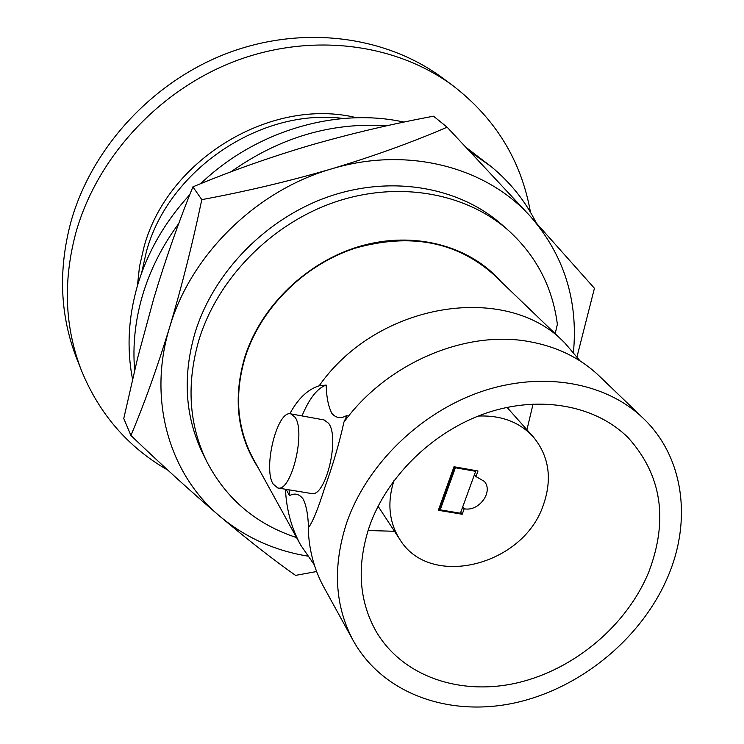 <?xml version="1.0" encoding="UTF-8"?>
<svg xmlns="http://www.w3.org/2000/svg" width="744" height="744" viewBox="0 0 744 744"><rect width="100%" height="100%" fill="white"/><g stroke="black" fill="none" stroke-linecap="round" stroke-linejoin="round"><path stroke-width="1.12" d="M580.143 360.979L564.677 342.798C506.813 281.976 377.692 301.915 319.157 385.811L326.207 385.085C317.456 388.033 309.383 398.31 301.99 415.924M353.279 640.686C382.862 693.985 449.729 717.514 515.964 702.643C582.282 687.679 643.458 636.511 668.782 574.526C691.911 518.633 683.252 456.314 643.29 418.333C605.839 382.267 542.264 370.745 480.977 391.735C419.746 412.79 366.494 465.074 346.602 523.004C332.484 566.714 334.707 605.942 353.279 640.686L323.817 587.118C314.089 569.365 308.89 549.639 308.202 527.942C312.313 523.004 317.855 509.501 324.84 487.413C333.014 464.702 339.376 442.95 343.914 422.155L347.085 415.31C341.143 418.863 336.093 418.249 331.917 413.459C328.392 406.717 326.495 397.259 326.207 385.085M285.454 489.236C286.412 509.668 291.509 528.305 300.734 545.157L314.284 564.817M289.081 489.831L289.463 495.681L286.18 489.357M289.463 495.681C294.698 492.751 299.283 493.904 303.227 499.14C306.323 505.66 308.062 514.848 308.444 526.715M478.169 416.063C501.186 415.106 519.572 422.053 533.318 436.914C549.156 456.239 552.466 479.024 543.269 505.26C523.116 565.914 429.669 589.294 399.77 539.307C388.982 522.167 387.047 502.609 393.948 480.633M649.038 571.364C627.35 624.979 574.628 669.507 517.312 682.853C460.062 696.105 402.244 676.389 375.99 631.219C358.831 600.482 356.618 565.617 369.349 526.64C386.945 476.076 433.706 430.702 487.199 412.771C540.739 394.897 596.102 405.592 628.252 437.807C661.565 474.849 668.493 519.368 649.038 571.364M394.506 531.281L368.057 530.519M296.568 537.568C256.243 524.371 226.334 499.066 206.823 461.661C188.846 424.554 186.233 383.941 198.983 339.813C217.797 278.535 271.076 224.093 334.4 202.247C397.798 180.504 465.623 192.622 508.422 230.426C536.219 255.75 552.541 287.035 557.368 324.291L555.182 333.675M206.823 461.661L202.917 453.775C185.051 416.91 182.42 376.585 195.03 332.81C213.63 272.025 266.389 218.076 329.164 196.472C391.995 174.961 459.299 187.042 501.819 224.604L508.422 230.426M500.879 281.492C469.669 245.687 414.315 230.752 360.803 246.013C307.328 261.321 260.93 305.923 244.795 357.101C232.76 398.468 237.197 435.305 258.094 467.632M564.677 342.798L493.653 274.545C456.537 241.558 410.418 232.751 355.288 248.133C304.24 264.743 260.753 308.007 245.204 357.185C234.202 394.32 236.89 428.209 253.267 458.853L300.734 545.157M319.157 385.811C307.969 389.335 298.446 398.235 290.56 412.483M343.914 422.155C386.406 363.481 465.27 329.732 528.965 341.561C557.014 346.592 580.432 358.069 599.208 375.971L643.29 418.333M295.043 417.235C306.035 431.911 291.22 492.435 277.8 487.971L273.104 483.991C262.799 467.911 277.363 409.805 290.783 413.878L295.043 417.235M290.783 413.878L324.142 419.96L328.616 423.336C340.194 438.021 325.37 498.061 311.364 493.514L277.8 487.971M343.337 118.473C260.856 107.582 168.516 169.716 146.401 251.574L141.565 273.178M356.627 117.757C271.486 96.571 167.251 159.439 143.955 247.203L139.509 266.473L137.417 285.817M167.865 470.162C128.238 447.386 99.482 414.278 81.589 370.856C64.756 327.593 62.849 281.558 75.869 232.733C96.98 157.421 159.021 90.07 235.309 61.064C311.699 32.215 395.91 43.319 453.236 85.913C495.606 118.687 521.358 160.816 530.481 212.3M81.589 370.856L76.641 358.329C60.022 315.605 58.097 270.184 70.866 222.065C91.577 147.842 152.557 81.589 227.627 53.112C302.799 24.785 385.792 35.824 442.42 77.888L453.236 85.913M454.77 466.869L439.351 509.714L438.337 510.282L454.007 466.739L477.983 470.98L475.946 476.551L484.363 481.396C493.644 491.886 478.811 511.946 464.209 508.756L462.21 514.253L438.337 510.282M475.946 476.551L474.449 474.653M464.209 508.756L462.749 506.794M462.21 514.253L460.75 512.281M533.067 404.011L526.938 429.753M455.375 467.744L475.658 471.324L460.415 513.211L440.216 509.845L455.375 467.744L454.751 466.934M475.658 471.324L474.96 470.441M440.216 509.845L439.602 509.008M447.116 127.196L433.529 116.194C391.307 124.071 349.94 133.846 309.448 145.526C269.105 157.505 230.259 171.287 192.901 186.865L201.801 199.634C245.808 191.496 289.1 181.238 331.675 168.851C407.07 146.038 486.065 166.805 530.416 216.42L447.116 127.196C412.232 142.262 373.758 156.147 331.675 168.851C256.168 190.501 190.687 254.959 169.604 327.388C181.815 286.31 192.547 243.725 201.801 199.634M577.028 356.674L594.437 288.281L530.416 216.42C563.915 254.959 578.265 300.213 573.457 352.191M316.618 571.522L295.554 575.382C273.346 559.758 248.189 540.125 220.075 516.466C191.58 492.156 161.848 465.158 130.907 435.454L123.764 418.528L137.733 357.594L153.896 298.019C165.614 259.079 178.616 222.028 192.901 186.865M130.907 435.454C144.262 403.899 157.161 367.871 169.604 327.388C147.331 399.798 169.409 474.384 220.075 516.466C245.195 537.373 274.341 550.569 307.532 556.075M536.164 222.726C525.273 201.029 510.245 182.299 491.087 166.526L470.803 152.26M386.861 125.783C331.564 122.053 279.586 137.407 230.928 171.855M178.727 223.591C162.155 246.013 150.083 269.988 142.495 295.517C135.157 320.683 132.553 345.569 134.664 370.177M491.087 166.526L466.73 147.935M403.973 122.1C336.446 107.108 255.564 130.851 200.648 183.703M189.785 194.696C164.87 221.879 147.414 252.244 137.426 285.789C128.266 317.707 126.638 348.815 132.544 379.124M533.318 436.914L507.017 407.368M399.77 539.307L378.064 506.236"/></g></svg>
